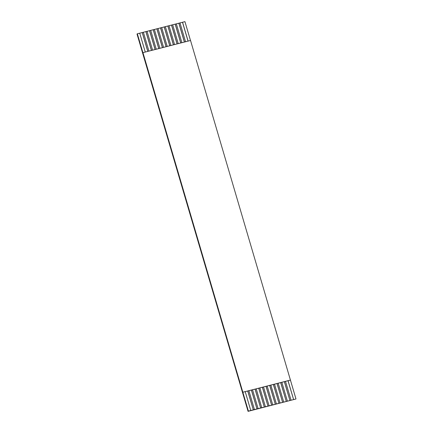 <?xml version="1.0" encoding="UTF-8"?>
<svg xmlns="http://www.w3.org/2000/svg" width="433" height="433" viewBox="0 0 433 433"><rect width="100%" height="100%" fill="white"/><g stroke="black" fill="none" stroke-linecap="round" stroke-linejoin="round"><path stroke-width="0.65" d="M145.261 52.025L139.718 33.179L137.337 33.79L142.89 52.653L190.536 40.486L295.988 398.972L248.06 411.35L248.385 411.106L242.837 392.244L245.213 391.638L250.767 410.5L248.385 411.106M137.337 33.79L137.012 34.028L248.06 411.35M185.541 41.757L179.993 22.911L182.558 22.256L184.94 21.65L190.488 40.496M176.339 23.869L179.993 22.911M178.899 23.193L184.442 42.039M285.493 381.365L284.394 381.646L289.948 400.509L291.046 400.233L285.493 381.365L288.059 380.71L293.612 399.578L295.988 398.972M182.558 22.256L188.106 41.103M290.44 380.104L288.059 380.71M181.882 42.688L176.334 23.842L175.235 24.124L180.783 42.97M281.834 382.296L280.736 382.577L286.289 401.445L287.388 401.164L281.834 382.296L284.394 381.646M178.217 43.625L172.67 24.778L171.571 25.06L177.119 43.906M278.17 383.232L277.071 383.514L282.625 402.376L283.723 402.1L278.17 383.232L280.736 382.577M174.559 44.556L169.011 25.709L167.912 25.991L173.46 44.837M274.511 384.163L273.412 384.444L278.966 403.312L280.059 403.031L274.511 384.163L277.071 383.514M170.894 45.492L165.346 26.646L167.912 25.991M161.693 27.604L165.346 26.646M164.248 26.927L169.796 45.774M270.847 385.099L269.748 385.381L275.301 404.243L276.4 403.967L270.847 385.099L273.412 384.444M167.235 46.423L161.688 27.577L160.589 27.858L166.137 46.704M267.188 386.03L266.089 386.312L271.637 405.18L272.736 404.898L267.188 386.03L269.748 385.381M163.571 47.359L158.023 28.513L156.925 28.795L162.472 47.641M263.524 386.967L262.425 387.248L267.978 406.111L269.077 405.835L263.524 386.967L266.089 386.312M159.912 48.29L154.364 29.444L153.266 29.725L158.814 48.572M259.86 387.898L258.766 388.179L264.314 407.047L265.413 406.766L259.86 387.898L262.425 387.248M156.248 49.227L150.7 30.38L153.266 29.725M147.047 31.338L150.7 30.38M149.601 30.662L155.149 49.508M256.201 388.834L255.102 389.115L260.655 407.978L261.754 407.702L256.201 388.834L258.766 388.179M152.589 50.158L147.041 31.311L145.943 31.593L151.49 50.439M252.536 389.77L251.438 390.046L256.991 408.914L258.09 408.633L252.536 389.77L255.102 389.115M148.925 51.094L143.377 32.248L145.943 31.593M139.724 33.206L143.377 32.248M142.278 32.529L147.826 51.375M248.878 390.701L247.779 390.983L253.332 409.845L254.431 409.569L248.878 390.701L251.438 390.046M154.37 29.471L156.925 28.795M158.034 28.535L160.589 27.858M169.016 25.736L171.571 25.06M172.68 24.8L175.235 24.124M287.999 380.726L293.612 399.578M293.558 399.616L291.046 400.233M284.34 381.657L289.948 400.509M289.899 400.547L287.388 401.164M280.676 382.593L286.289 401.445M286.235 401.483L283.723 402.1M277.012 383.524L282.625 402.376M282.576 402.414L280.059 403.031M273.353 384.461L278.966 403.312M278.912 403.35L276.4 403.967M269.689 385.392L275.301 404.243M275.253 404.281L272.736 404.898M266.03 386.328L271.637 405.18M271.588 405.218L269.077 405.835M262.366 387.259L267.978 406.111M267.924 406.149L265.413 406.766M258.707 388.195L264.314 407.047M264.265 407.085L261.754 407.702M255.042 389.126L260.655 407.978M260.601 408.016L258.09 408.633M251.384 390.063L256.991 408.914M256.942 408.952L254.431 409.569M247.719 390.994L253.332 409.845M253.278 409.883L250.767 410.5M142.933 52.62L242.837 392.244M142.23 32.567L147.767 51.386M145.889 31.631L151.431 50.455M149.553 30.7L155.09 49.519M153.212 29.763L158.754 48.588M156.876 28.832L162.413 47.652M160.535 27.896L166.077 46.721M164.199 26.965L169.741 45.784M167.863 26.029L173.4 44.853M171.522 25.098L177.065 43.917M175.186 24.161L180.723 42.986M178.845 23.23L184.388 42.05M182.51 22.294L188.046 41.119M247.779 390.983L245.213 391.638M290.483 380.071L242.881 392.211"/></g></svg>
